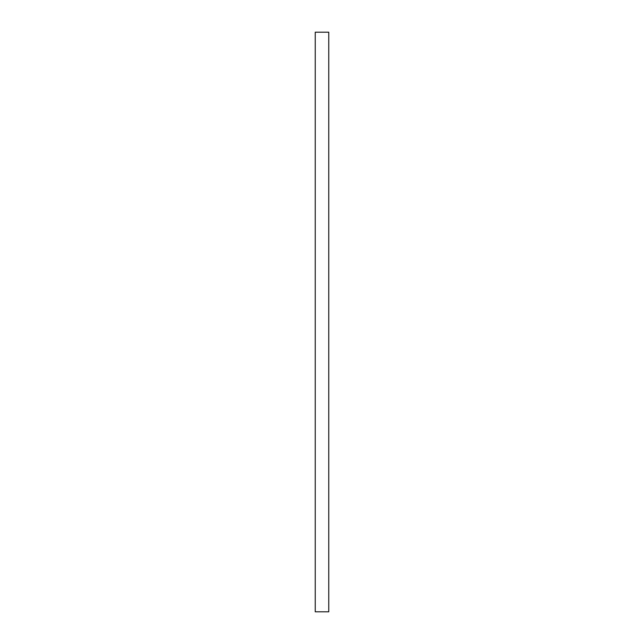 <?xml version="1.0" encoding="UTF-8"?>
<svg xmlns="http://www.w3.org/2000/svg" width="644" height="644" viewBox="0 0 644 644"><rect width="100%" height="100%" fill="white"/><g stroke="black" fill="none" stroke-linecap="round" stroke-linejoin="round"><path stroke-width="0.97" d="M328.762 32.2L328.762 611.8L315.238 611.8L315.238 32.2L328.762 32.2"/></g></svg>
